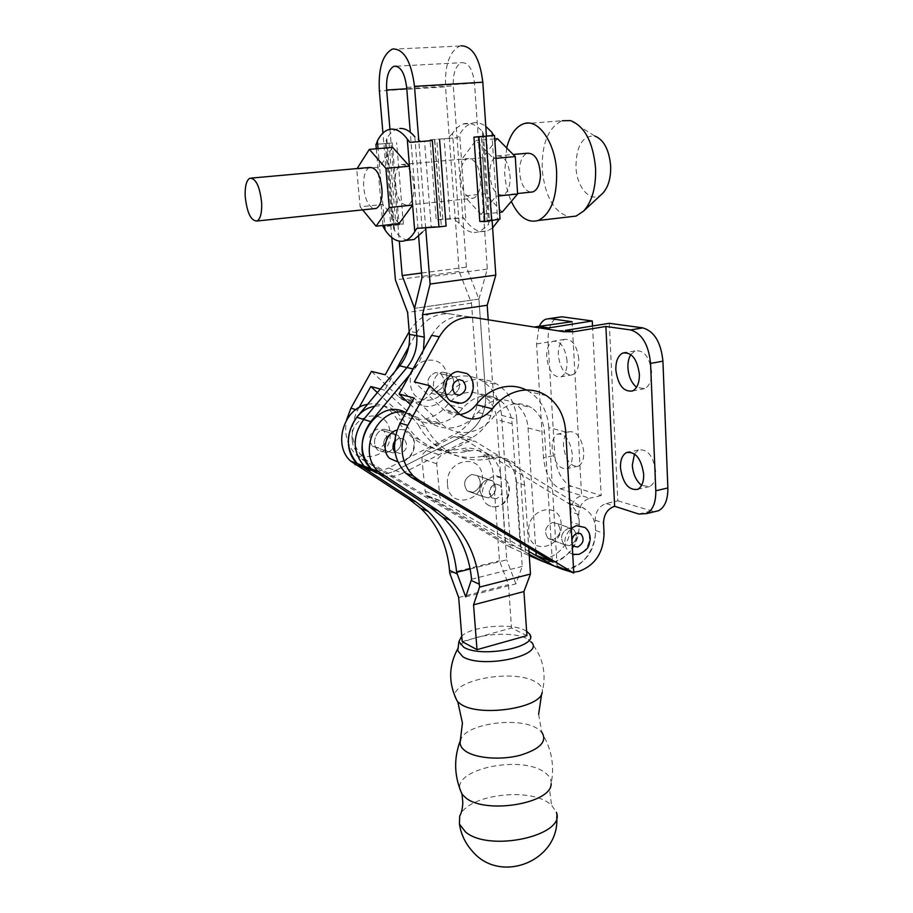 <?xml version="1.0" encoding="UTF-8"?>
<svg xmlns="http://www.w3.org/2000/svg" width="913" height="913" viewBox="0 0 913 913"><rect width="100%" height="100%" fill="white"/><g stroke="black" fill="none" stroke-linecap="round" stroke-linejoin="round"><path stroke-width="0.68" stroke-dasharray="4.57 3.42" d="M541.649 693.926L542.322 691.837C542.858 687.991 540.53 684.636 535.36 681.783C513.951 668.818 452.369 679.649 454.879 696.311M529.403 633.85L531.822 642.512L526.915 638.655C510.778 629.73 464.82 635.357 458.703 647.123L458.041 648.515M526.63 631.305L524.747 630.244C510.687 622.677 471.724 626.238 461.75 636.041M538.624 714.286L541.797 732.169L537.301 728.528C518.652 716.317 466.052 723.678 460.78 739.439M462.195 641.622L511.531 628.007L526.927 635.653M465.71 596.874L515.856 583.886L522.236 566.402L516.553 482.418L524.587 485.077L528.73 547.674M516.553 482.418C515.765 472.877 512.045 465.436 505.403 460.118C499.502 455.747 492.837 454.275 485.385 455.678L482.441 456.295L490.304 458.748L493.271 458.132C500.769 456.705 507.48 458.189 513.391 462.583C520.068 467.947 523.8 475.445 524.587 485.077M490.304 458.748C472.398 462.24 456.135 458.155 441.527 446.514C435.113 441.162 429.795 434.565 425.549 426.725L418.394 417.971L406.102 412.391M482.441 456.295C464.637 459.73 448.466 455.667 433.937 444.117C427.569 438.799 422.263 432.26 418.04 424.488L425.549 426.725M405.212 412.254L410.93 415.814L418.04 424.488M471.565 579.219L522.236 566.402M391.529 433.652L398.102 435.421C403.112 443.01 401.48 448.842 393.229 452.928L386.427 451.022C381.623 443.387 383.323 437.601 391.529 433.652C383.323 437.601 381.623 443.387 386.427 451.022L393.229 452.928C401.48 448.842 403.112 443.01 398.102 435.421L391.529 433.652M487.143 479.599L492.917 480.946C497.722 488.033 496.227 493.671 488.444 497.859L482.498 496.421C477.841 489.288 479.393 483.673 487.143 479.599L492.917 480.946C497.722 488.033 496.227 493.671 488.444 497.859L482.498 496.421C477.841 489.288 479.393 483.673 487.143 479.599M473.162 492.369L467.273 490.943C462.651 483.924 464.169 478.412 471.827 474.418L477.533 475.753C482.304 482.726 480.843 488.272 473.162 492.369L467.273 490.943C462.651 483.924 464.169 478.412 471.827 474.418L477.533 475.753C482.304 482.726 480.843 488.272 473.162 492.369M379.009 448.021L372.287 446.137C367.528 438.639 369.206 432.956 377.286 429.087L383.791 430.833C388.744 438.297 387.146 444.026 379.009 448.021L372.287 446.137C367.528 438.639 369.206 432.956 377.286 429.087L383.791 430.833C388.744 438.297 387.146 444.026 379.009 448.021M540.359 730.72C551.247 746.811 554.842 764.523 551.144 783.845L551.167 783.582C551.441 779.097 548.941 775.148 543.68 771.747C521.049 755.747 456.728 768.13 459.661 788.41M556.713 816.827L556.382 812.285L551.52 805.083L548.667 802.904C527.486 787.463 469.544 794.938 460.472 814.499M374.627 406.319C382.764 404.847 390.022 406.605 396.402 411.603L403.443 420.14C407.632 427.775 412.881 434.211 419.181 439.438C433.561 450.817 449.538 454.834 467.125 451.501L470.035 450.908C477.396 449.538 483.993 450.999 489.836 455.302C496.41 460.551 500.107 467.867 500.917 477.259L493.305 474.737L499.479 560.81L508.473 584.617L511.531 628.007M470.149 568.959L506.738 559.852L500.917 477.259M515.856 583.886L506.738 559.852M447.473 484.552C448.774 509.979 485.134 501.796 482.384 477.122C481.573 451.878 444.734 459.273 447.473 484.552M352.201 439.872C348.846 413.201 388.755 406.137 390.011 432.716C393.343 458.737 353.993 466.669 352.201 439.872M367.574 404.322C375.711 402.827 382.958 404.573 389.337 409.56L396.345 418.017C400.522 425.595 405.737 431.986 412.003 437.167C426.303 448.466 442.189 452.46 459.673 449.173L462.56 448.58C469.887 447.233 476.449 448.682 482.258 452.962C488.797 458.166 492.484 465.425 493.305 474.737M449.744 573.17L499.479 560.81M458.668 597.501L508.473 584.617M496.706 506.544C492.986 507.32 489.688 506.51 486.812 504.124C477.853 497.197 483.182 478.161 494.595 476.335L504.022 478.515C513.323 485.214 508.267 504.535 496.706 506.544M409.047 432.591C419.238 440.146 414.217 459.57 401.766 461.613L401.069 461.647C413.372 459.775 418.77 440.146 409.047 432.591C405.931 430.012 402.348 429.064 398.308 429.749L397.052 430.046M394.907 451.992C391.038 445.841 392.407 441.162 399.015 437.955L404.333 439.381C408.339 445.51 407.015 450.223 400.373 453.51L394.941 452.026M496.17 498.84L491.399 497.688C487.645 491.947 488.889 487.416 495.143 484.107L499.799 485.191C503.645 490.909 502.435 495.462 496.17 498.84M552.365 522.521L557.546 523.606C562.009 530.145 560.628 535.475 553.392 539.594L548.074 538.442C543.726 531.868 545.152 526.561 552.365 522.521L557.546 523.606C562.009 530.145 560.628 535.475 553.392 539.594L548.074 538.442C543.726 531.868 545.152 526.561 552.365 522.521M568.445 528.319L573.684 529.414C578.169 536.045 576.765 541.466 569.438 545.677L564.074 544.525C559.692 537.848 561.153 532.45 568.445 528.319L573.684 529.414C578.169 536.045 576.765 541.466 569.438 545.677L564.074 544.525C559.692 537.848 561.153 532.45 568.445 528.319M528.992 551.543L441.926 501.283L439.815 496.798L436.699 463.781L437.681 458.862L441.116 455.37L469.191 441.059L474.931 441.184L585.336 509.226C609.348 525.226 587.253 576.388 559.76 568.251M529.175 554.328L427.193 495.633L425.093 491.217L421.943 458.771L422.902 453.944L426.303 450.52L454.001 436.505L459.673 436.631L569.027 503.771C593.005 519.68 570.819 570.271 543.532 561.7L554.716 561.643C570.614 555.789 578.819 543.486 579.333 524.724L571.355 521.905C570.876 540.519 562.728 552.719 546.921 558.505C540.93 559.943 535.383 559.19 530.27 556.245M436.882 391.403L431.313 390.113C425.732 382.65 427.09 376.795 435.387 372.561L440.739 373.725C446.503 381.143 445.224 387.032 436.882 391.403L431.313 390.113C425.732 382.65 427.09 376.795 435.387 372.561L440.739 373.725C446.503 381.143 445.224 387.032 436.882 391.403M451.958 395.169L446.32 393.88C440.694 386.29 442.086 380.322 450.497 375.996L455.907 377.183C461.727 384.715 460.414 390.707 451.958 395.169C460.414 390.707 461.727 384.715 455.907 377.183L450.497 375.996C442.086 380.322 440.694 386.29 446.32 393.88L451.958 395.169M567.076 361C565.079 347.123 560.331 340.56 552.822 341.302C548.519 343.55 546.499 348.88 546.739 357.28C548.713 371.089 553.483 377.605 561.05 376.829C565.261 374.615 567.258 369.343 567.076 361M578.796 358.957C576.822 345.148 572.052 338.62 564.474 339.374C560.137 341.622 558.083 346.929 558.3 355.294C560.251 369.046 565.044 375.528 572.679 374.741C576.925 372.527 578.968 367.266 578.796 358.957M572.28 454.24C570.111 440.02 565.193 433.298 557.523 434.086C553.7 436.186 551.909 441.025 552.16 448.591C554.305 462.731 559.247 469.408 566.973 468.609C570.716 466.532 572.485 461.75 572.28 454.24M583.784 451.809C581.638 437.647 576.696 430.97 568.959 431.781C565.101 433.88 563.287 438.697 563.515 446.24C565.638 460.323 570.602 466.954 578.386 466.132C582.174 464.055 583.966 459.285 583.784 451.809M634.501 453.921L638.495 449.983C647.602 448.808 653.343 456.009 655.705 471.587C655.808 479.279 653.776 484.278 649.622 486.595L641.599 485.374M630.849 354.575L635.026 350.9C643.962 349.782 649.497 356.812 651.631 371.99C651.699 380.618 649.36 386.176 644.624 388.664L636.555 387.26M561.198 524.324C560.719 500.278 526.447 508.05 528.707 532.074C529.608 556.279 563.458 547.811 561.198 524.324M535.92 551.977L528.045 427.935C527.155 417.275 522.864 409.207 515.16 403.751C501.91 396.413 489.516 399.278 477.99 412.322C471.587 420.494 463.736 425.549 454.434 427.478C444.722 429.201 435.912 427.022 427.992 420.927L410.405 404.607M552.365 561.826L544.525 432.306C543.657 421.464 539.332 413.269 531.56 407.723C518.173 400.271 505.631 403.204 493.922 416.511C487.416 424.842 479.462 430 470.047 431.986C460.209 433.755 451.284 431.552 443.284 425.355L414.068 398M609.279 323.293L617.816 500.826L606.164 503.554C599.099 506.064 595.424 511.6 595.139 520.159L595.675 530.487C595.105 549.558 586.797 562.088 570.728 568.08C564.633 569.575 559.007 568.833 553.826 565.832M573.741 572.143L571.538 572.109M455.051 394.154C450.508 388.025 451.627 383.209 458.406 379.705L459.079 379.625M458.486 403.466L460.186 403.284C472.888 401.629 477.567 380.048 466.611 373.44M371.465 371.386L400.761 398.604C411.717 405.372 421.874 403.58 431.198 393.252C438.594 384.008 447.496 378.416 457.915 376.464C466.874 375.026 475.125 376.635 482.669 381.292C493.91 388.892 500.21 400.225 501.545 415.324L510.527 547.344L529.266 555.652M501.545 415.324L516.758 419.272C515.446 403.923 509.112 392.396 497.756 384.693C490.144 379.968 481.802 378.336 472.729 379.808C462.183 381.805 453.168 387.511 445.658 396.927C436.197 407.46 425.915 409.286 414.833 402.416L385.218 374.764M537.985 559.384L520.444 548.953L512.147 423.712C511.246 413.235 506.977 405.304 499.354 399.928C486.241 392.693 473.995 395.477 462.629 408.282C456.317 416.305 448.568 421.258 439.393 423.141C429.806 424.807 421.098 422.651 413.258 416.659L384.67 390.182L395.295 371.1M520.444 548.953L505.3 542.836L496.809 419.638C495.885 409.332 491.651 401.526 484.095 396.231C471.108 389.109 459.022 391.825 447.815 404.391C441.595 412.265 433.949 417.115 424.899 418.953C415.426 420.585 406.81 418.439 399.061 412.539L377.366 392.59M446.902 377.126C445.909 350.695 407.426 356.846 410.439 383.403C411.946 410.051 449.904 403.032 446.902 377.126M573.273 546.134C569.746 540.758 570.922 536.399 576.799 533.055L577.94 532.907M584.936 527.44C593.655 533.5 588.805 552.228 577.986 554.374L574.482 554.67M572.725 554.362L569.061 552.433C562.762 544.707 563.492 536.65 571.241 528.262M538.99 326.922L536.57 343.95L543.52 457.801C545.335 473.904 550.87 484.221 560.126 488.752L581.592 495.656C574.631 498.076 571.036 503.462 570.785 511.816L571.355 521.905M536.57 343.95L548.074 342.044C547.709 329.022 550.916 320.76 557.672 317.279M592.526 326.009L601.176 495.588L571.435 486.218C562.111 481.733 556.553 471.462 554.762 455.427L543.52 457.801M516.758 419.272L525.534 553.438M409.218 331.67L409.412 331.328C417.903 317.564 429.224 311.413 443.353 312.897L534.162 327.048M572.109 321.718L581.592 495.656L589.65 498.247C582.654 500.701 579.025 506.133 578.762 514.544L579.333 524.724M408.647 347.077L416.682 332.652C425.253 318.751 436.642 312.554 450.851 314.038L541.751 328.246M601.176 495.588L589.65 498.247M384.67 390.182L380.333 389.029M505.3 542.836L368.418 461.556L363.146 457.584C350.877 444.175 349.017 428.368 357.588 410.177L359.06 407.529M510.527 547.344L361.753 459.102L356.504 455.165C347.362 445.989 344.018 434.314 346.472 420.163M548.074 342.044L554.762 455.427M617.816 500.826L654.404 511.725M431.632 335.379C440.351 321.216 451.901 314.882 466.281 316.389L555.424 330.449L565.261 330.415M565.775 431.975L548.85 427.581L557.135 566.265M548.85 427.581C547.583 411.706 541.169 399.803 529.586 391.86L526.345 390.011M460.072 414.57C454.389 415.312 449.23 413.954 444.574 410.496L414.319 381.908M474.212 232.587L479.77 231.685L488.569 224.461L482.235 131.381C475.97 124.442 469.636 121.988 463.233 124.02C459.182 125.423 455.621 128.55 452.563 133.366L459.136 223.24C463.872 229.095 468.894 232.21 474.212 232.587M492.621 227.885L487.827 230.738L482.235 231.628C476.392 231.217 470.948 227.599 465.892 220.786L463.37 217.659L436.174 219.771L430.012 139.815L457.584 137.692L459.673 134.348C462.948 128.63 466.863 124.978 471.405 123.392C476.118 121.851 480.911 122.833 485.773 126.314M498.943 219.713L499.228 218.892L488.9 220.079L489.505 222.224L488.569 224.461M369.56 167.433C365.599 169.567 363.591 175.353 363.557 184.768C364.458 198.144 367.916 206.121 373.931 208.678M421.007 141.435L424.534 141.161L431.221 226.801L427.741 227.086L422.399 232.153L414.81 136.779L421.007 141.435L418.862 141.606M414.068 188.181C412.79 172.283 408.545 164.42 401.343 164.568C397.246 166.702 395.124 172.42 394.998 181.744C396.288 197.516 400.556 205.299 407.78 205.117C411.774 203.04 413.874 197.402 414.068 188.181M460.472 175.444C460.78 166.337 463.119 160.722 467.502 158.611C475.125 158.406 479.473 166.063 480.535 181.573C480.17 190.589 477.853 196.112 473.585 198.178C465.938 198.429 461.567 190.851 460.472 175.444M510.219 178.628C509.237 163.279 504.855 155.724 497.049 155.94C492.552 158.052 490.11 163.61 489.733 172.625C490.738 187.873 495.154 195.348 502.983 195.074C507.366 193.02 509.774 187.542 510.219 178.628M530.385 192.187C523.64 189.881 520.033 182.406 519.565 169.75C520.022 160.836 522.556 155.324 527.178 153.236M570.477 120.584L594.683 135.991C582.528 135.603 576.297 145.909 575.955 166.885C576.628 187.907 591.122 203.77 601.678 194.241M523.674 123.769L562.18 120.744C548.336 127.364 541.683 143.603 542.196 169.464C545.038 196.82 554.145 212.615 569.529 216.838M506.658 147.94L504.661 173.105C505.38 183.524 507.594 192.963 511.303 201.396M362.644 209.876L360.121 206.817L382.844 204.455L384.635 225.237M399.015 223.617L382.844 204.455L379.625 167.068L356.732 169.133L360.121 206.817M357.109 168.551L356.732 169.133M392.647 147.404L379.625 167.068L378.039 148.625M407.917 240.21C403.249 239.411 398.787 236.216 394.564 230.635L386.792 138.628C389.6 133.709 392.91 130.536 396.71 129.121L399.791 128.448M386.792 138.628L386.142 140.693L387.032 143.467L376.282 144.345M427.741 227.086L416.842 228.33M394.564 230.635L393.571 228.558L393.96 225.465L383.392 226.652M376.293 144.265L392.293 142.896L399.061 223.925L382.981 226.298M393.96 225.465L395.922 225.134L389.041 143.284L387.032 143.467M431.221 226.801L446.103 226.07M399.061 223.925L403.375 224.119L395.922 225.134M389.041 143.284L392.293 142.896M434.782 140.34L441.299 225.842M403.375 224.119L396.63 142.633M481.048 214.441L496.044 196.261L493.534 158.554L475.924 140.465L461.487 159.684L464.101 195.987L481.048 214.441L499.559 212.364M459.136 223.24L453.339 218.789L463.37 217.659M500.004 219.074L499.228 218.892M482.235 131.381L483.502 133.766L483.205 136.322L486.435 136.06M452.563 133.366L447.393 138.525L457.584 137.692M488.9 220.079L487.063 220.41L481.334 136.494L483.205 136.322M447.393 138.525L444.095 138.776L450.086 219.052L453.339 218.789M479.804 221.437L487.063 220.41M430.012 139.815L444.095 138.776M450.086 219.052L436.174 219.771M434.508 139.541L440.637 219.93M498.487 195.998L496.044 196.261L497.756 222.007M495.999 158.337L493.534 158.554L491.787 132.237M502.253 212.056L485.123 193.796L464.101 195.987L465.892 220.786M497.437 138.662L482.669 157.766L461.487 159.684L459.673 134.348M482.669 157.766L485.123 193.796M494.709 138.89L475.924 140.465M444.517 395.352L437.647 393.765C429.875 388.721 433.492 373.223 442.702 372.162C433.492 373.223 429.875 388.721 437.647 393.765L444.517 395.352C453.829 394.176 457.265 378.461 449.253 373.588C457.265 378.461 453.829 394.176 444.517 395.352M386.233 452.54L377.959 450.223C371.112 444.505 375.266 430.457 384.156 429.236C375.254 430.457 371.112 444.505 377.959 450.223L386.233 452.54C395.238 451.216 399.209 436.916 392.099 431.358C399.209 436.916 395.238 451.216 386.233 452.54M466.406 267.132L453.282 85.879C452.882 73.405 455.587 65.679 461.407 62.7C468.346 62.187 472.706 69.023 474.509 83.231L487.302 269.084L478.914 299.076L485.705 395.112L478.914 299.076L466.406 267.132L421.578 273.021M389.942 129.269L399.312 241.192M425.686 228.022L418.873 141.709M486.446 136.208L492.141 220.775M488.215 319.801L493.556 397.007C493.865 415.438 486.629 429.042 471.838 437.818L402.793 473.208L395.58 470.56C389.44 473.619 383.198 474.475 376.829 473.117C383.198 474.475 389.44 473.619 395.58 470.56L464.158 435.558C478.846 426.862 486.024 413.384 485.705 395.112C486.024 413.384 478.846 426.862 464.158 435.558L395.58 470.56L388.493 467.958L456.614 433.333C471.211 424.728 478.332 411.375 477.978 393.263L471.496 303.116L459.159 271.458L445.544 86.849L379.363 90.958M402.793 473.208C391.106 478.606 380.584 477.145 371.226 468.837M461.019 45.764L459.867 46.038C449.561 51.333 444.779 64.937 445.544 86.849M459.159 271.458L395.42 279.926M471.496 303.116L407.609 312.406M391.825 237.574L382.935 133.081M409.891 374.558L414.331 369.217C418.873 363.682 421.92 357.314 423.472 350.078M369.959 470.503C376.259 471.816 382.444 470.971 388.493 467.958M478.914 299.076L414.548 308.366L478.914 299.076M487.302 269.084L421.966 277.792M418.656 236.593L410.268 132.225M384.156 429.236L392.099 431.358L384.156 429.236M442.702 372.162L449.253 373.588L442.702 372.162M485.385 455.678L493.271 458.132M467.125 451.501L459.673 449.173M470.035 450.908L462.56 448.58M403.443 420.14L396.345 418.017M436.699 463.781L421.943 458.771M426.303 450.52L441.116 455.37M459.673 436.631L474.931 441.184M454.001 436.505L469.191 441.059M567.43 502.686L583.715 508.13M428.208 496.375L442.953 502.036M425.093 491.217L439.815 496.798M425.926 419.147L441.196 423.552M462.629 408.282L447.815 404.391M560.126 488.752L571.435 486.218M538.99 327.938L530.989 326.717M578.762 514.544L570.785 511.816M512.147 423.712L496.809 419.638M411.227 414.901L397.041 410.816M355.808 409.64L357.588 410.177M361.753 459.102L368.418 461.556M431.198 393.252L445.658 396.927M399.038 397.144L413.087 400.944M416.682 332.652L409.412 331.328M450.851 314.038L443.353 312.897M638.723 514.03L650.592 511.166M555.424 330.449L563.869 331.739M606.164 503.554L614.643 506.281M595.139 520.159L603.539 523.035M595.675 530.487L604.064 533.454M528.045 427.935L544.525 432.306M477.99 412.322L493.922 416.511M458.509 413.212L442.794 408.967M466.281 316.389L474.224 317.587M385.32 143.467L392.202 224.689M442.816 219.017L436.756 139.267M406.776 88.766L453.282 85.879M471.838 437.818L456.614 433.333M493.556 397.007L477.978 393.263M406.673 87.408L474.509 83.231M414.331 369.217L413.018 368.92M458.703 647.123L458.086 648.15M505.403 460.118L513.391 462.583M433.937 444.117L441.527 446.514M410.93 415.814L418.394 417.971M467.273 490.943L482.498 496.421L467.273 490.943M372.287 446.137L386.427 451.022L372.287 446.137M551.167 783.582L549.877 792.153L551.52 805.083M528.307 639.42C542.288 654.359 546.955 671.831 542.322 691.837M419.181 439.438L412.003 437.167M396.402 411.603L389.337 409.56M489.836 455.302L482.258 452.962M394.576 441.515L399.677 437.909L404.333 439.381M491.399 497.688C488.729 490.384 490.247 485.842 495.942 484.061L499.799 485.191M486.812 504.124C490.007 506.589 493.591 507.388 497.551 506.521C509.294 504.296 513.916 485.248 504.022 478.515M383.791 430.833L398.102 435.421L383.791 430.833M477.533 475.753L492.917 480.946L477.533 475.753M573.684 529.414L557.546 523.606L573.684 529.414M569.027 503.771L585.336 509.226M427.193 495.633L441.926 501.283M564.074 544.525L548.074 538.442L564.074 544.525M431.313 390.113L446.32 393.88L431.313 390.113M564.474 339.374L552.822 341.302M568.959 431.781L557.523 434.086M649.622 486.595L637.685 489.357M644.624 388.664L632.469 390.981M427.992 420.927L443.284 425.355M482.669 381.292L497.756 384.693M572.143 544.148L571.915 540.119M569.061 552.433L572.725 554.305M546.008 319.105L549.489 318.557M499.354 399.928L484.095 396.231M413.258 416.659L399.061 412.539M356.504 455.165L363.146 457.584M400.761 398.604L414.833 402.416M515.16 403.751L531.56 407.723M546.396 395.637L529.586 391.86M460.312 414.753L444.574 410.496M635.026 350.9L625.747 352.521M638.495 449.983L629.262 451.981M578.386 466.132L566.973 468.609M572.679 374.741L561.05 376.829M440.739 373.725L455.907 377.183L440.739 373.725M479.77 231.685L487.827 230.738M249.808 178.218L251.76 178.046M401.343 164.568L467.502 158.611M497.049 155.94L513.174 154.491M502.983 195.074L517.568 193.533M407.78 205.117L473.585 198.178M396.71 129.121L388.071 129.783M376.293 148.773L382.912 225.42M393.571 228.558L386.142 140.693M463.233 124.02L471.405 123.392M483.502 133.766L489.505 222.224M459.867 46.038L392.179 49.211M396.39 66.17L461.407 62.7"/><path stroke-width="1.37" d="M454.879 696.311L457.413 701.526L460.723 704.128C479.314 717.356 540.793 708.271 542.219 692.316M458.041 648.515L457.755 650.729L462.788 656.721C482.064 668.989 543.806 655.945 531.822 642.512M461.75 636.041L458.908 641.634L463.713 647.226C482.041 658.65 540.713 646.415 529.403 633.85L526.63 631.305M460.78 739.439L460.163 741.687C459.753 745.213 461.624 748.42 465.79 751.285C476.141 758.383 500.815 760.312 519.976 755.336C540.302 749.037 547.572 741.31 541.797 732.169M391.825 237.574L395.42 279.926L407.609 312.406L409.435 334.363C410.211 346.278 406.947 356.766 399.666 365.851L356.766 417.275C345.376 433.892 345.559 449.333 357.325 463.599L416.008 501.91L408.921 499.091L420.961 508.484C437.772 524.804 447.29 545.449 449.516 570.397L449.744 573.17L458.668 597.501L462.195 641.622L477.008 649.657L526.927 635.653L523.936 591.567L530.476 574.037L528.73 547.674M405.212 412.254C376.613 397.041 346.392 446.936 371.226 468.837L430.594 507.708L438.08 510.675L450.383 520.342C467.536 537.152 477.179 558.459 479.336 584.24L479.565 587.116L473.55 604.817L477.008 649.657M416.008 501.91L428.129 511.371C444.677 527.452 454.183 547.766 456.648 572.325L465.71 596.874L471.165 580.44L479.336 584.24M473.55 604.817L523.936 591.567M438.08 510.675L378.381 471.53C356.218 452.049 377.936 405.92 406.102 412.391M430.594 507.708L442.828 517.294C459.547 533.614 469.122 554.259 471.565 579.219L471.165 580.44M479.565 587.116L530.476 574.037M459.661 788.41L462.024 794.264L465.847 797.882C485.842 814.556 551.532 803.486 551.144 783.845M460.472 814.499L459.684 816.211L459.433 824.074L465.493 831.914C489.242 852.708 566.38 835.498 556.382 812.285M409.891 374.558L370.758 421.658C359.174 438.594 359.334 454.32 371.226 468.837L364.207 466.189C352.384 451.798 352.213 436.22 363.694 419.444C352.213 436.22 352.384 451.798 364.207 466.189L376.829 473.117L364.207 466.189L357.325 463.599C339.225 447.621 350.581 409.903 374.627 406.319M456.648 572.325L470.149 568.959M408.921 499.091L350.569 461.054C332.629 445.236 343.756 407.974 367.574 404.322M397.052 430.046C385.617 432.762 380.949 450.954 389.737 458.44L397.828 461.887L389.737 458.44M394.941 452.026L394.907 451.992C392.487 449.173 392.373 445.681 394.576 441.515M529.266 555.652L543.532 561.7L529.175 554.328M559.76 568.251L554.123 566.003L528.992 551.543M643.688 474.304C643.802 482.03 641.805 487.04 637.685 489.357C628.566 490.543 622.826 483.354 620.463 467.776C620.292 459.981 622.324 454.914 626.546 452.563C635.585 451.399 641.303 458.646 643.688 474.304M641.599 485.374C636.144 480.923 633.051 474.189 632.31 465.162L634.501 453.921M639.374 374.25C639.465 382.924 637.16 388.504 632.469 390.981C623.522 392.122 617.975 385.115 615.83 369.936C615.693 361.194 618.021 355.556 622.837 353.034C631.705 351.927 637.217 359.003 639.374 374.25M636.555 387.26C631.465 382.992 628.589 376.487 627.916 367.745C627.733 362.404 628.703 358.01 630.849 354.575M573.786 573.022L418.702 480.067L413.212 475.89C400.465 461.681 398.65 444.848 407.757 425.39L429.715 385.685L460.312 414.753C471.77 421.943 482.452 419.957 492.335 408.796C500.187 398.833 509.58 392.761 520.524 390.616C529.928 389.018 538.556 390.696 546.396 395.637C558.083 403.706 564.542 415.814 565.775 431.975L573.786 573.022L557.135 566.265L561.952 569.141L571.538 572.109M526.345 390.011C519.371 386.564 511.931 385.526 504.01 386.884C493.203 388.972 483.924 394.918 476.198 404.699C471.804 410.268 466.429 413.555 460.072 414.57M429.715 385.685L414.319 381.908L439.324 336.783C448.112 322.483 459.741 316.081 474.224 317.587L563.869 331.739L573.763 331.704L605.89 326.466L630.563 329.935C641.907 333.382 648.584 344.532 650.57 363.397L655.796 490.772C655.945 502.447 652.909 510.059 646.701 513.597L638.723 514.03L614.643 506.281C607.533 508.826 603.835 514.407 603.539 523.035L604.064 533.454C603.47 552.673 595.093 565.318 578.945 571.378L573.741 572.143M459.57 395.181L455.051 394.154C450.896 387.146 452.22 382.307 459.045 379.637L462.788 380.664C467.445 386.747 466.372 391.586 459.57 395.181M450.76 401.092L460.86 403.226C473.813 401.343 478.104 380.036 466.611 373.44L457.79 371.534C445.259 372.983 440.249 394.154 450.76 401.092L458.486 403.466M577.94 532.907L581.022 533.934C584.617 539.286 583.464 543.657 577.587 547.058L573.273 546.134L572.143 544.148M574.482 554.67L572.725 554.362M571.241 528.262L576.388 525.671L584.936 527.44C588.657 530.362 590.391 534.47 590.163 539.743C588.794 544.776 590.118 548.702 578.968 554.351L572.725 554.305M534.162 327.048L572.109 321.718L550.197 318.626L546.008 319.105C543.075 320.292 540.736 322.894 538.99 326.922M549.489 318.557L561.894 316.8L550.197 318.626M346.472 420.163L350.934 408.168L371.465 371.386L385.218 374.764L409.218 331.67M395.295 371.1L408.647 347.077M541.751 328.246L548.724 327.915L592.263 320.965L592.526 326.009M592.263 320.965L561.894 316.8M377.366 392.59L370.792 386.496L380.333 389.029M359.06 407.529L370.792 386.496M650.57 363.397L662.929 361.16C660.989 342.386 654.301 331.293 642.866 327.893L630.563 329.935M654.404 511.725L658.627 510.698C664.904 507.16 667.985 499.571 667.86 487.953L655.796 490.772M410.405 404.607L399.084 394.017L431.632 335.379L439.324 336.783M573.763 331.704L565.261 330.415L609.279 323.293L642.866 327.893M561.952 569.141L553.826 565.832L536.125 555.275L535.92 551.977M536.125 555.275L552.365 561.826L411.112 477.271L405.646 473.117C392.967 459.034 391.141 442.36 400.168 423.096L414.068 398L399.084 394.017M662.929 361.16L667.86 487.953M605.89 326.466L614.643 506.281M498.943 219.713L492.621 227.885M245.175 196.169C244.867 186.366 246.419 180.386 249.808 178.218C255.937 178.195 259.897 186.56 261.689 203.314C261.928 213.026 260.399 218.915 257.078 221.003C250.938 221.049 246.967 212.775 245.175 196.169M373.931 208.678L376.167 208.449C380.025 206.372 382.011 200.677 382.113 191.353C380.732 175.285 376.555 167.307 369.56 167.433L251.76 178.046M399.791 128.448C404.881 128.117 409.88 130.89 414.81 136.779M384.635 225.237L385.046 229.985C391.677 239.514 398.559 243.006 405.692 240.473C409.092 239.058 412.117 236.102 414.753 231.605L412.608 205.071L389.246 207.536L376.065 226.196L399.015 223.617L412.608 205.071L407.266 139.061C402.017 132.088 396.63 128.767 391.118 129.121L388.071 129.783C383.871 131.381 380.31 135.113 377.377 140.979L376.293 144.265M407.266 139.061L409.914 142.337L418.862 141.606M513.174 154.491L527.178 153.236C535.144 152.985 539.572 160.448 540.462 175.627C539.948 184.437 537.437 189.87 532.952 191.913L530.385 192.187M601.678 194.241L602.911 193.1C608.355 186.994 610.945 177.989 610.66 166.075C609.165 149.698 603.835 139.666 594.683 135.991M569.529 216.838L576.126 216.073L583.658 211.029C592.092 201.568 596.063 187.336 595.584 168.334C593.108 142.143 584.742 126.234 570.477 120.584L562.18 120.744M511.303 201.396C518.698 216.94 527.634 223.308 538.111 220.512C550.801 214.213 556.987 198.098 556.645 172.18C555.412 142.565 538.271 118.108 523.674 123.769C515.731 126.747 510.059 134.804 506.658 147.94M389.246 207.536L385.914 168.346L369.343 149.355L357.109 168.551M369.343 149.355L392.647 147.404L409.469 166.212L385.914 168.346M376.065 226.196L362.644 209.876M422.399 232.153L414.205 239.468L407.917 240.21M414.753 231.605L416.842 228.33L438.948 226.892L432.34 140.648L409.914 142.337M385.046 229.985L382.981 226.298M432.34 140.648L424.534 141.161M438.948 226.892L446.103 226.07L439.61 140.054M485.773 126.314L491.787 132.237L493.705 135.466L494.481 135.444L478.937 136.824L484.757 221.619L500.004 219.074L494.492 135.478M486.435 136.06L493.705 135.466M481.334 136.494L473.938 137.133L479.804 221.437L484.757 221.619M473.938 137.133L478.937 136.824M499.559 212.364L502.253 212.056L517.603 193.978L498.487 195.998M517.603 193.978L515.252 156.579L495.999 158.337M515.252 156.579L497.437 138.662L494.709 138.89M486.446 136.208L482.806 82.204C479.918 58.329 472.66 46.175 461.019 45.764M382.935 133.081L379.363 90.958C378.256 68.521 382.524 54.597 392.179 49.211L393.263 48.937C404.276 49.405 411.352 61.89 414.502 86.381L418.873 141.709M410.268 132.225L406.673 87.408C404.721 72.835 400.476 65.793 393.925 66.295C388.481 69.331 386.051 77.228 386.656 90.01L389.942 129.269M399.312 241.192L402.188 275.578L414.548 308.366L421.966 277.792L418.656 236.593M421.578 273.021L402.188 275.578M492.141 220.775L495.805 275.098L430.114 284.034L425.686 228.022M423.472 350.078L424.294 337.137L416.796 335.733C417.561 347.75 414.274 358.353 406.924 367.517L363.694 419.444L406.924 367.517C414.274 358.353 417.561 347.75 416.796 335.733L414.548 308.366L416.796 335.733L409.435 334.363M495.805 275.098L487.2 305.239L488.215 319.801M487.2 305.239L422.491 314.768L430.114 284.034M424.294 337.137L422.491 314.768M350.569 461.054L357.325 463.599L369.959 470.503M375.551 472.295L382.73 475.022M457.276 573.992L449.516 570.397M361.605 467.011L354.826 464.443M538.282 559.555L554.123 566.003M492.335 408.796L476.198 404.699M548.724 327.915L540.667 326.706M350.934 408.168L355.808 409.64M418.702 480.067L411.112 477.271M407.757 425.39L400.168 423.096M377.377 140.979L378.039 148.625M485.956 136.254L491.662 220.832M482.806 82.204L414.502 86.381M386.656 90.01L406.776 88.766M370.758 421.658L356.766 417.275M413.018 368.92L399.666 365.851M457.835 701.949L462.446 723.085L460.163 741.687M541.649 693.926L538.624 714.286M458.086 648.15C448.443 665.657 448.215 683.449 457.413 701.526M458.908 641.634L457.755 650.729M371.226 468.837L378.381 471.53M442.828 517.294L450.383 520.342M462.024 794.264L462.823 802.63C462.537 808.404 461.487 812.924 459.684 816.211M460.551 740.009C453.499 758.315 454.058 776.472 462.218 794.504M459.433 824.074C461.019 834.151 465.174 843.019 471.93 850.711C500.119 885.325 560.297 860.708 556.713 816.827M428.129 511.371L420.961 508.484M571.915 540.119C572.873 536.228 574.813 533.865 577.746 533.021L581.022 533.934M459.045 379.637L462.788 380.664M646.701 513.597L658.627 510.698M413.212 475.89L405.646 473.117M625.747 352.521L622.837 353.034M629.262 451.981L626.546 452.563M602.911 193.1L583.658 211.029M576.126 216.073L538.111 220.512M517.568 193.533L532.952 191.913M414.205 239.468L405.692 240.473M375.905 144.345L376.293 148.773M382.912 225.42L383.004 226.55M257.078 221.003L376.167 208.449M393.925 66.295L396.39 66.17"/></g></svg>
